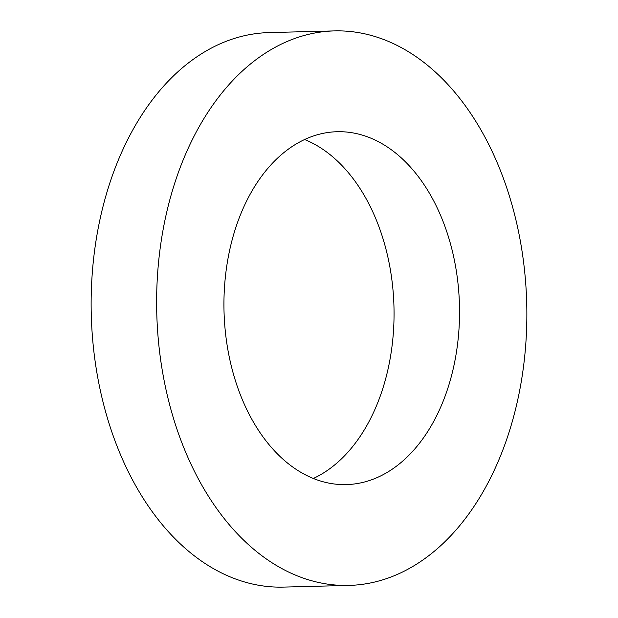 <?xml version="1.0" encoding="UTF-8"?>
<svg xmlns="http://www.w3.org/2000/svg" width="618" height="618" viewBox="0 0 618 618"><rect width="100%" height="100%" fill="white"/><g stroke="black" fill="none" stroke-linecap="round" stroke-linejoin="round"><path stroke-width="0.93" d="M348.861 585.416L283.368 587.1A277.351 185.045 -91.5 0 1 195.543 556.764A277.351 185.045 -91.5 0 1 95.048 247.254A277.351 185.045 -91.5 0 1 269.124 32.584L334.616 30.9A277.351 185.045 -91.5 0 1 526.721 303.407A277.351 185.045 -91.5 0 1 348.861 585.416A277.351 185.045 -91.5 0 1 261.028 555.08A277.351 185.045 -91.5 0 1 160.541 245.57A277.351 185.045 -91.5 0 1 334.616 30.9M304.635 139.529A176.493 117.76 -91.5 0 1 393.967 306.814A176.493 117.76 -91.5 0 1 313.349 478.471M290.375 465.292A176.493 117.76 -91.5 0 1 226.427 268.336A176.493 117.76 -91.5 0 1 337.204 131.719A176.493 117.76 -91.5 0 1 459.452 305.137A176.493 117.76 -91.5 0 1 346.265 484.597A176.493 117.76 -91.5 0 1 290.375 465.292"/></g></svg>
